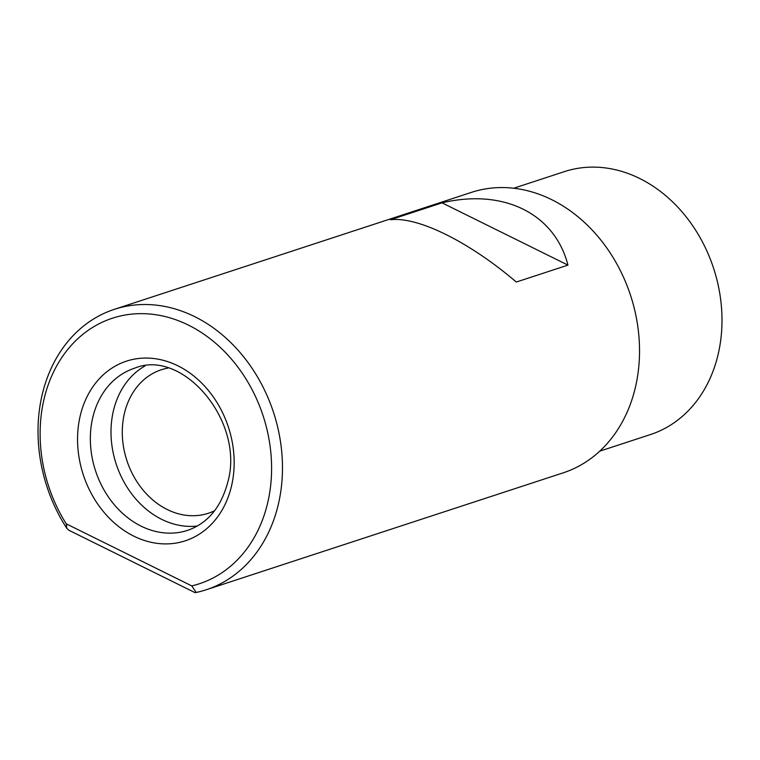<?xml version="1.0" encoding="UTF-8"?>
<svg xmlns="http://www.w3.org/2000/svg" width="760" height="760" viewBox="0 0 760 760"><rect width="100%" height="100%" fill="white"/><g stroke="black" fill="none" stroke-linecap="round" stroke-linejoin="round"><path stroke-width="1.14" d="M206.169 589.779L563.217 472.834A147.544 119.215 -108.1 0 0 630.591 295.507A147.544 119.215 -108.1 0 0 471.371 192.394L114.323 309.349A147.544 119.215 -108.1 0 0 66.899 528.504L69.046 530.337L194.978 592.61L196.222 592.458A147.544 119.215 -108.1 0 0 206.169 589.779A147.544 119.215 -108.1 0 0 273.534 412.452A147.544 119.215 -108.1 0 0 114.323 309.349M567.957 265.116L516.325 282.026C468.939 241.651 417.858 216.381 390.393 219.754L442.026 202.844C503.623 188.29 554.714 213.55 567.957 265.116L442.026 202.844M191.757 585.894A139.707 112.879 -108.1 0 0 260.651 408.804A139.707 112.879 -108.1 0 0 94.173 326.486A139.707 112.879 -108.1 0 0 66.234 523.82L191.757 585.894L196.222 592.458M599.773 451.155L650.456 434.558A138.32 111.767 -108.1 0 0 713.611 268.318A138.32 111.767 -108.1 0 0 564.338 171.646L513.665 188.252M66.899 528.504L66.234 523.82M144.989 365.959A85.3 68.922 -108.1 0 0 111.596 442.871A85.3 68.922 -108.1 0 0 161.794 519.394A85.3 68.922 -108.1 0 0 197.4 525.996M167.931 368.087A75.506 61.009 -108.1 0 0 161.339 369.749A75.506 61.009 -108.1 0 0 122.36 435.841A75.506 61.009 -108.1 0 0 167.248 509.532A75.506 61.009 -108.1 0 0 208.344 513.266A75.506 61.009 -108.1 0 0 214.643 510.701M133.836 536.161A94.525 76.37 -108.1 0 0 231.952 440.601A94.525 76.37 -108.1 0 0 101.783 376.228A94.525 76.37 -108.1 0 0 133.836 536.161M141.141 526.158A85.3 68.922 -108.1 0 0 187.568 530.366C207.489 523.422 220.799 507.661 227.516 483.113C245.755 422.056 182.609 347.766 134.472 368.248A85.3 68.922 -108.1 0 0 90.43 442.909A85.3 68.922 -108.1 0 0 141.141 526.158"/></g></svg>
